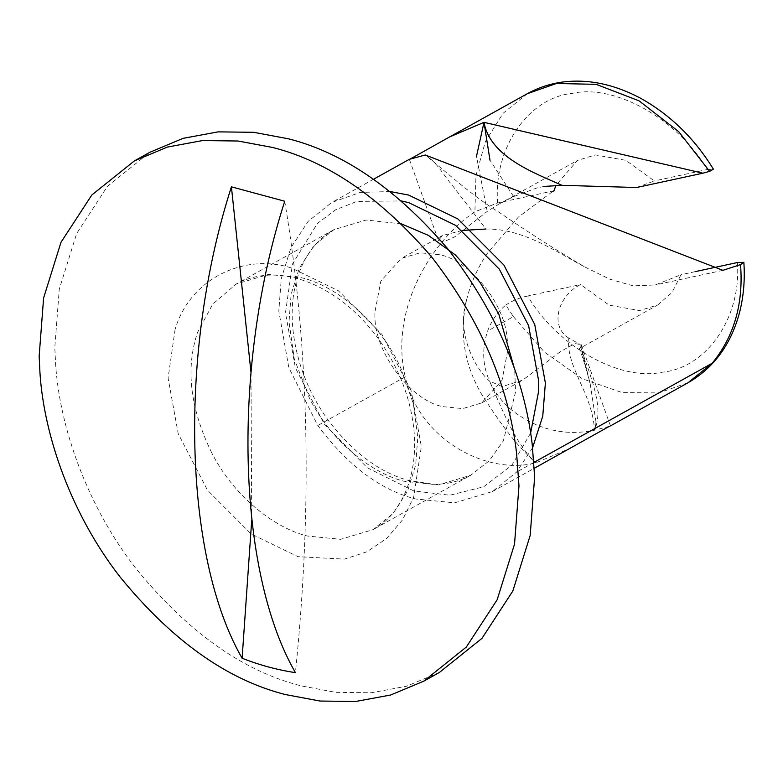 <?xml version="1.0" encoding="UTF-8"?>
<svg xmlns="http://www.w3.org/2000/svg" width="783" height="783" viewBox="0 0 783 783"><rect width="100%" height="100%" fill="white"/><g stroke="black" fill="none" stroke-linecap="round" stroke-linejoin="round"><path stroke-width="0.59" stroke-dasharray="3.92 2.94" d="M439.429 672.431L406.348 686.29L371.279 692.779L335.692 692.338L300.926 685.82C242.73 671.051 187.656 631.861 135.713 568.252C87.451 506.307 59.743 427.988 55.622 364.34L54.8 347.515L59.263 289.221L76.617 233.618L107.467 186.285L150.013 152.215M443.158 406.671L462.704 408.599L481.633 402.951L502.02 380.342L508.079 348.699L506.963 336.416C503.156 300.506 468.303 260.064 439.713 254.729L420.168 252.792L401.239 258.449L380.851 281.058L374.793 312.701L374.93 316.029C374.538 352.79 411.515 401.219 443.158 406.671M609.35 426.324L594.503 430.219C592.545 393.017 565.639 367.384 568.801 338.129L579.019 343.766L581.436 345.773L580.702 347.153C578.96 349.052 578.98 349.012 580.741 347.016L581.319 344.716L574.947 343.561L560.648 351.459L522.76 380.068L502.275 386.596L489.444 381.076C474.86 368.294 456.039 332.873 466.619 299.752C470.72 283.192 477.571 267.806 487.153 253.594L518.248 217.194L552.495 191.62M568.801 338.129C548.756 325.552 558.856 294.927 580.585 284.552L609.213 305.164L639.574 310.577L657.691 304.998L579.42 348.543C582.601 356.696 586.213 368.548 590.245 384.091L580.702 347.153C578.96 349.052 578.98 349.012 580.741 347.016C590.128 376.427 604.623 406.994 594.503 430.219C562.908 436.699 533.869 428.82 507.364 406.583C485.176 383.562 478.599 358.36 487.643 331.003C491.636 320.462 497.694 311.81 505.808 305.037L513.403 316.665L487.643 331.003M657.691 304.998L672.039 292.48L681.004 274.716L655.214 284.963L633.134 285.844L609.82 279.188L585.664 267.394C560.099 252.625 531.432 234.391 499.671 212.692C472.707 196.181 448.493 173.963 425.306 154.995C437.384 162.58 444.157 176.126 453.269 186.608L485.91 229.018C524.551 228.362 560.011 254.289 585.664 267.394M544.185 186.423L537.021 187.91L513.628 196.602L499.025 204.04L487.232 211.41L455.129 236.613L443.579 241.918L438.49 240.498L442.375 235.566L462.381 230.447M636.667 187.509L654.402 180.942L625.783 160.329L595.423 154.917L577.296 160.495L555.959 185.287M409.362 159.311L410.458 158.89M553.992 190.778L497.616 202.963L474.909 211.772C431.991 240.205 389.151 309.148 405.251 376.838C418.699 438.823 485.9 475.624 535.817 462.861L570.151 448.316M390.12 191.541L360.121 192.442L331.698 202.523L308.062 221.452L290.924 247.741L281.283 278.631L278.807 311.017L288.79 367.54L317.781 425.502C347.691 465.454 380.274 489.943 415.538 498.967L454.62 502.833L492.487 491.528L516.604 472.061L532.616 447.67M513.628 196.602L489.992 160.221M487.232 211.41L476.485 156.375M695.128 271.662L681.004 274.716M497.616 202.963C493.319 148.584 527.996 97.758 572.412 93.334C615.193 83.84 677.726 119.163 707.294 169.51L654.402 180.942M707.294 169.51L713.391 169.177M466.619 299.752C459.181 332.892 464.153 364.32 481.516 394.055C496.402 417.251 513.805 443.335 535.817 462.861C514 442.189 502.392 409.049 489.444 381.076M590.235 384.091L595.951 421.724L594.503 430.219M737.371 262.53C741.667 316.919 706.99 367.746 662.575 372.16C619.803 381.654 557.271 346.34 527.693 295.984L580.585 284.552M527.693 295.984C519.53 297.687 512.239 300.701 505.808 305.037M250.971 372.15L251.725 520.118M284.728 201.231C309.128 346.781 312.691 503.909 295.426 672.646M401.405 223.879L366.15 220.023L333.95 229.644L313.875 245.735L299.312 268.089L291.119 294.339L289.015 321.862L294.291 358.937L309.451 398.234C331.013 440.937 371.054 472.903 403.822 481.222L438.46 484.902L470.652 475.291L489.287 460.766L503.361 440.819L515.537 391.999L514.695 369.517M211.645 452.643C190.171 408.609 185.454 368.597 197.473 332.618L212.692 304.156L236.163 284.053L268.344 274.441L301.572 277.73C336.504 285.854 380.029 321.803 400.916 368.313L413.414 403.999L417.789 437.482L415.685 465.004L407.493 491.264L392.939 513.609L372.855 529.7L340.664 539.321L307.425 536.032C274.402 528.153 233.52 496.021 211.645 452.643M527.321 93.686L503.068 113.31L485.382 141.517L475.966 175.558L474.909 211.772M405.251 376.838L317.781 425.502M533.957 462.401L516.604 472.061M513.403 316.665L544.459 352.144L582.327 378.786L622.221 392.596L658.983 392.9L688.11 382.691M530.629 433.048L511.916 465.19L483.64 486.791L449.814 495.228L413.776 490.931L367.276 467.745L324.201 423.975L295.387 367.844L285.472 312.818L292.47 264.047L317.369 223.449L335.799 209.697L356.862 201.427L401.503 200.937M175.108 329.33L168.091 378.12L178.191 433.655L207.495 490.207L251.157 533.947L297.99 556.674L344.373 559.121L366.747 551.858L386.567 538.577L402.491 519.941L413.659 497.254L421.342 446.525L411.241 390.991L381.938 334.439L338.285 290.699L291.442 267.972C245.813 253.056 190.494 277.348 175.108 329.33M333.979 229.634L236.163 284.053C254.318 274.363 274.569 272.504 296.914 278.494C310.831 282.144 325.072 289.162 339.616 299.556C353.887 309.931 366.787 322.978 378.326 338.696C396.149 363.792 407.444 390.11 412.22 417.672C421.685 470.25 402.413 514.832 372.835 529.709L470.642 475.291C459.455 481.457 447.083 484.442 433.528 484.266L408.52 480.468C379.686 472.492 352.986 452.525 328.429 420.579C315.412 402.501 305.81 383.239 299.615 362.774C289.583 328.204 289.671 297.471 299.879 270.585C307.357 251.813 318.73 238.169 333.979 229.634M481.633 402.951L522.76 380.068M442.375 235.566L401.239 258.449M499.025 204.04L577.296 160.495M373.52 179.248L331.698 202.523M492.487 491.528L534.309 468.254M722.895 270.341L655.214 284.963M589.697 381.82L589.668 381.693C588.542 376.721 583.178 356.382 581.436 345.773M595.941 421.714L595.824 423.505M595.55 425.678L594.943 429.192M581.319 344.716L610.456 425.893M438.49 240.498L409.352 159.321"/><path stroke-width="1.17" d="M134.363 160.926L150.013 152.215L183.085 138.346L218.163 131.867L253.741 132.307L288.516 138.826C343.991 152.871 397.098 189.564 447.827 248.906C496.089 311.565 524.228 376.731 532.225 444.392L534.632 477.131L530.179 535.425L512.816 591.028L481.966 638.36L439.429 672.431L423.779 681.141L390.697 695.001L355.629 701.49L320.041 701.039L285.276 694.531C227.08 679.752 172.006 640.563 120.063 576.963C71.801 515.008 44.093 436.689 39.972 373.041L39.15 356.226L43.613 297.931L60.976 242.319L91.817 194.996L134.363 160.926L167.435 147.057L202.513 140.568L238.091 141.018L272.866 147.527C328.341 161.582 381.448 198.275 432.177 257.617C480.439 320.276 508.578 385.432 516.574 453.093L518.982 485.832L514.529 544.126L497.166 599.739L466.316 647.061L423.779 681.141M462.381 230.447L485.91 229.018M410.458 158.89L449.657 136.898L483.992 122.344C490.315 157.099 534.691 173.043 561.998 185.326L544.185 186.423M561.998 185.326L636.667 187.509L702.889 173.19L483.992 122.344L489.992 160.221M555.959 185.287L553.992 190.778L552.495 191.62M695.128 271.662L737.371 262.53L743.85 262.344L740.522 264.605L722.895 270.341L425.306 154.995L409.362 159.311L373.52 179.248M709.623 171.35L678.753 131.701L639.094 100.86L596.176 84.339L556.439 83.487L527.321 93.686C540.055 86.717 553.512 82.665 567.695 81.51C591.596 79.523 615.957 85.141 640.788 98.355C670.493 115.032 694.697 138.64 713.391 169.177L709.623 171.35L702.889 173.19M532.616 447.67L542.756 416.164L545.379 383.024L534.75 324.563L503.9 265.036L457.947 218.995L408.648 195.075L390.12 191.541M534.309 468.254L609.35 426.324M476.485 156.375L483.992 122.344M251.725 520.118L242.113 658.239C183.193 556.106 178.534 351.156 231.416 186.834L250.971 372.15M242.113 658.239C259.662 665.129 277.436 669.925 295.426 672.646C236.505 570.513 231.856 365.563 284.728 201.231L231.416 186.834M514.695 369.517L498.732 313.895L479.744 281.949L455.363 254.955L428.301 235.34L401.405 223.879M743.85 262.344C745.005 278.963 743.733 295.083 740.004 310.704C731.694 343.522 714.39 367.521 688.11 382.691L712.227 363.224C734.16 336.396 743.596 303.52 740.522 264.605M712.227 363.224L533.957 462.401M401.503 200.937L408.814 202.68L455.657 225.396L499.309 269.137L528.623 325.689L538.714 381.223L538.635 391.206L530.629 433.048M449.657 136.898L527.321 93.686M688.11 382.691L610.437 425.903"/></g></svg>
